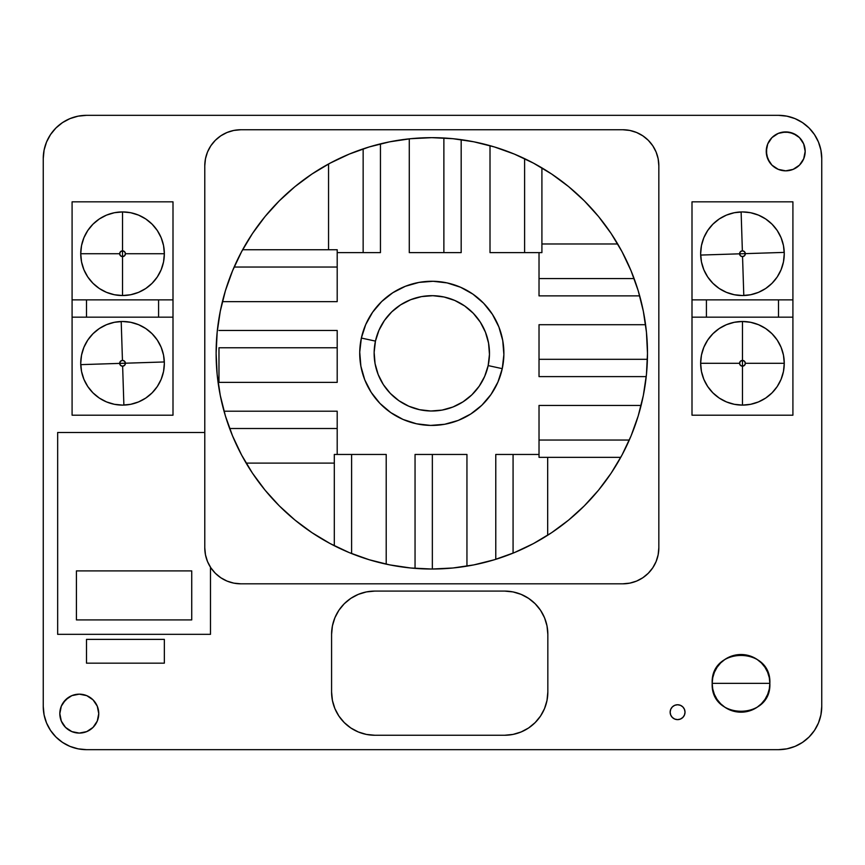 <?xml version="1.0" encoding="UTF-8"?>
<svg xmlns="http://www.w3.org/2000/svg" width="865" height="865" viewBox="0 0 865 865"><rect width="100%" height="100%" fill="white"/><g stroke="black" fill="none" stroke-linecap="round" stroke-linejoin="round"><path stroke-width="1.3" d="M766.195 697.406A28.837 28.837 0 0 0 769.85 683.35L741.013 683.35L769.85 683.35C771.634 646.155 710.403 646.155 712.187 683.35L741.013 683.35L712.187 683.35L712.738 677.727L714.382 672.321L717.042 667.326L720.632 662.958L725 659.379L729.984 656.708L735.391 655.075L741.013 654.513L746.646 655.075L752.053 656.708L757.037 659.379L761.405 662.958L764.995 667.326L767.655 672.321L769.299 677.727L769.85 683.35A28.837 28.837 0 0 0 741.013 654.513A28.837 28.837 0 0 0 712.187 683.35C710.403 720.545 771.634 720.545 769.85 683.35L769.299 688.973L767.655 694.379L764.995 699.374L761.405 703.742L757.037 707.321L752.053 709.992L746.646 711.625L741.013 712.187L735.391 711.625L729.984 709.992L725 707.321L720.632 703.742L717.042 699.374L714.382 694.379L712.738 688.973L712.187 683.35A28.837 28.837 0 0 0 715.842 697.406M670.148 712.187A7.439 7.439 0 0 0 677.587 719.626A7.439 7.439 0 0 0 685.026 712.187A7.439 7.439 0 0 1 677.587 719.626A7.439 7.439 0 0 1 670.148 712.187L670.71 709.332L672.321 706.921L674.732 705.31L677.587 704.748L680.431 705.31L682.842 706.921L684.453 709.332L685.026 712.187L684.453 715.031L682.842 717.442L680.431 719.053L677.587 719.626L674.732 719.053L672.321 717.442L670.71 715.031L670.148 712.187A7.439 7.439 0 0 1 677.587 704.748A7.439 7.439 0 0 1 685.026 712.187M98.383 717.42L98.751 713.625A19.463 19.463 0 0 1 79.288 733.087A19.463 19.463 0 0 1 59.826 713.625L61.307 706.175L65.535 699.861L71.849 695.644L79.288 694.163L86.738 695.644L93.052 699.861L97.269 706.175L98.751 713.625L97.269 721.075L93.052 727.389L86.738 731.606L79.288 733.087L71.849 731.606L65.535 727.389L61.307 721.075L59.826 713.625A19.463 19.463 0 0 1 79.288 694.163A19.463 19.463 0 0 1 98.751 713.625L97.269 706.175L93.052 699.861M804.796 155.17L805.174 151.375A19.463 19.463 0 0 1 785.712 170.838A19.463 19.463 0 0 1 766.249 151.375L767.731 143.925L771.948 137.611L778.262 133.394L785.712 131.912L793.151 133.394L799.465 137.611L803.693 143.925L805.174 151.375L803.693 158.825L799.465 165.139L793.151 169.356L785.712 170.838L778.262 169.356L771.948 165.139L767.731 158.825L766.249 151.375A19.463 19.463 0 0 1 785.712 131.912A19.463 19.463 0 0 1 805.174 151.375L803.693 143.925M778.5 115.337L86.5 115.337A43.25 43.25 0 0 0 43.25 158.587L43.25 706.413A43.25 43.25 0 0 0 86.5 749.663L778.5 749.663A43.25 43.25 0 0 0 821.75 706.413L821.75 158.587L820.917 150.142L818.463 142.033L814.462 134.551L809.078 127.998L802.525 122.625L795.054 118.624L786.934 116.169L778.5 115.337L86.5 115.337L78.066 116.169L69.946 118.624L62.475 122.625L55.922 127.998L50.538 134.551L46.537 142.033L44.083 150.142L43.25 158.587L43.25 706.413L44.083 714.858L46.537 722.967L50.538 730.449L55.922 737.002L62.475 742.375L69.946 746.376L78.066 748.83L86.5 749.663L778.5 749.663L786.934 748.83L795.054 746.376L802.525 742.375L809.078 737.002L814.462 730.449L818.463 722.967L820.917 714.858L821.75 706.413L821.75 158.587A43.25 43.25 0 0 0 778.5 115.337L786.934 116.169M331.587 634.337L332.42 625.892L334.874 617.783L338.875 610.301L344.248 603.748L350.801 598.375L358.283 594.374L366.392 591.92L374.837 591.087L504.587 591.087L513.021 591.92L521.13 594.374L528.612 598.375L535.165 603.748L540.549 610.301L544.539 617.783L547.004 625.892L547.837 634.337L547.837 692L547.004 700.434L544.539 708.554L540.549 716.025L535.165 722.578L528.612 727.962L521.13 731.963L513.021 734.417L504.587 735.25L374.837 735.25L366.392 734.417L358.283 731.963L350.801 727.962L344.248 722.578L338.875 716.025L334.874 708.554L332.42 700.434L331.587 692L331.587 634.337A43.25 43.25 0 0 1 374.837 591.087A43.25 43.25 0 0 0 331.587 634.337L331.587 692A43.25 43.25 0 0 0 344.227 722.556M86.5 663.163L86.5 639.376L164.35 639.376L164.35 663.163L86.5 663.163L86.5 639.376L164.35 639.376L164.35 663.163L86.5 663.163M57.663 432.5L204.778 432.5L57.663 432.5L57.663 634.337L57.663 432.5M210.487 567.245L210.487 634.337L57.663 634.337L210.487 634.337L210.487 567.245M191.738 619.913L191.738 570.9L76.412 570.9L76.412 619.913L191.738 619.913L191.738 570.9L76.412 570.9L76.412 619.913L191.738 619.913L191.738 570.9L76.412 570.9L76.412 619.913L191.738 619.913M62.475 122.625L69.946 118.624L78.066 116.169M814.462 134.551L818.463 142.033M802.525 742.375L795.054 746.376L786.934 748.83A43.25 43.25 0 0 1 786.923 748.841M86.5 749.663L78.066 748.83M90.101 697.439L86.738 695.644M71.849 695.644L68.476 697.439L63.113 702.812M60.204 709.83L59.826 713.625L61.307 721.075M65.535 727.389L71.849 731.606L79.288 733.087L83.083 732.709M86.738 731.606L93.052 727.389L97.269 721.075M796.524 135.189L789.507 132.291L781.917 132.291M778.262 133.394L771.948 137.611L767.731 143.925M766.617 147.58L766.617 155.17L769.526 162.188L771.948 165.139M774.899 167.561L778.262 169.356M793.151 169.356L796.524 167.561M799.465 165.139L801.887 162.188M43.25 158.587A43.25 43.25 0 0 1 69.946 118.624M69.946 746.376A43.25 43.25 0 0 1 43.25 706.413M821.75 706.413A43.25 43.25 0 0 1 795.054 746.376M680.431 705.31L677.587 704.748M684.453 715.031L684.745 714.22M513.021 734.417L521.13 731.963M528.612 598.375L526.244 596.893M360.824 593.412L358.283 594.374M344.248 603.748L338.875 610.301M366.392 734.417L374.837 735.25A43.25 43.25 0 0 1 331.587 692M344.27 722.61A43.25 43.25 0 0 0 358.251 731.941M358.315 731.974A43.25 43.25 0 0 0 374.794 735.25L504.587 735.25A43.25 43.25 0 0 0 547.837 692L547.837 634.337A43.25 43.25 0 0 0 544.561 617.826M504.619 735.25A43.25 43.25 0 0 0 547.837 692.032M521.098 594.363A43.25 43.25 0 0 0 504.587 591.087A43.25 43.25 0 0 1 547.837 634.337M544.528 617.74A43.25 43.25 0 0 0 540.56 610.322M540.538 610.29A43.25 43.25 0 0 0 521.173 594.385M504.587 591.087L374.837 591.087L504.587 591.087M755.805 708.1A28.837 28.837 0 0 1 726.232 708.1M769.85 683.35A28.837 28.837 0 0 1 741.013 712.187A28.837 28.837 0 0 1 712.187 683.35M646.447 332.203L647.485 353.353A215.688 215.688 0 0 1 431.808 569.029A215.688 215.688 0 0 1 216.12 353.353L217.169 332.203L220.272 311.27L225.408 290.737L232.544 270.81L241.595 251.672L252.472 233.518L265.079 216.52L279.298 200.842L294.976 186.624L311.984 174.016L330.138 163.139L349.265 154.089L369.204 146.953L389.726 141.806L410.67 138.703L431.808 137.665L452.946 138.703L473.89 141.806L494.412 146.953L514.351 154.089L533.478 163.139L551.632 174.016L568.64 186.624L584.318 200.842L598.537 216.52L611.144 233.518L622.021 251.672L631.072 270.81L638.208 290.737L643.344 311.27L646.447 332.203L647.485 353.353L646.447 374.491L643.344 395.424L638.208 415.957L631.072 435.884L622.021 455.022L611.144 473.177L598.537 490.174L584.318 505.863L568.64 520.07L551.632 532.678L533.478 543.566L514.351 552.616L494.412 559.741L473.89 564.888L452.946 567.991L431.808 569.029L410.67 567.991L389.726 564.888L369.204 559.741L349.265 552.616L330.138 543.566L311.984 532.678L294.976 520.07L279.298 505.863L265.079 490.174L252.472 473.177L241.595 455.022L232.544 435.884L225.408 415.957L220.272 395.424L217.169 374.491L216.12 353.353L217.169 332.203M204.778 165.788A36.038 36.038 0 0 1 240.816 129.75L233.788 130.442L227.019 132.496L220.791 135.827L215.331 140.303L210.844 145.763L207.513 152.002L205.47 158.76L204.778 165.788L204.778 547.772L205.47 554.811L207.513 561.569L210.844 567.797L215.331 573.257L220.791 577.744L227.019 581.075L233.788 583.129L240.816 583.821A36.038 36.038 0 0 1 204.778 547.772L204.778 165.788M622.8 129.75A36.038 36.038 0 0 1 658.838 165.788L658.146 158.76L656.102 152.002L652.772 145.763L648.285 140.303L642.825 135.827L636.597 132.496L629.828 130.442L622.8 129.75L240.816 129.75L622.8 129.75M240.816 583.821L622.8 583.821L629.828 583.129L636.597 581.075L642.825 577.744L648.285 573.257L652.772 567.797L656.102 561.569L658.146 554.811L658.838 547.772A36.038 36.038 0 0 1 622.8 583.821L240.816 583.821M658.838 547.772L658.838 165.788L658.838 547.772M225.408 290.737L232.544 270.81L241.595 251.672M279.298 200.842L294.976 186.624L311.984 174.016M369.204 146.953L389.726 141.806M410.67 138.703L431.808 137.665L452.946 138.703M568.64 186.624L584.318 200.842M638.208 290.737L643.344 311.27M217.169 374.491L216.12 353.353A215.688 215.688 0 0 1 431.808 137.665A215.688 215.688 0 0 1 647.485 353.353L646.447 374.491M631.072 435.884L622.021 455.022M598.537 490.174L584.318 505.863L568.64 520.07L551.632 532.678L533.478 543.566M494.412 559.741L473.89 564.888M389.726 564.888L369.204 559.741M330.138 543.566L311.984 532.678L294.976 520.07M265.079 490.174L252.472 473.177L241.595 455.022L232.544 435.884M225.408 415.957L220.272 395.424M206.324 155.332L207.513 152.002M210.844 145.763L215.331 140.303M227.019 132.496L233.788 130.442M657.292 155.332L656.102 152.002M652.772 145.763L648.285 140.303M636.597 132.496L629.828 130.442M210.844 567.797L215.331 573.257M227.019 581.075L233.788 583.129M657.292 558.239L656.102 561.569M652.772 567.797L648.285 573.257M636.597 581.075L629.828 583.129M106.525 324.678A41.812 41.812 0 0 0 99.324 328.527L106.546 324.678L114.385 322.299L122.538 321.488L130.702 322.299L138.541 324.678L145.774 328.538L152.099 333.739L157.3 340.075L161.171 347.298L163.55 355.147L164.35 363.3L163.55 371.453L161.171 379.303L157.3 386.525L152.099 392.861L145.774 398.062L138.541 401.922L130.702 404.301L122.538 405.112A41.812 41.812 0 0 1 80.737 363.3A41.812 41.812 0 0 1 122.538 321.488A41.812 41.812 0 0 0 114.396 322.288M114.375 322.299A41.812 41.812 0 0 0 106.557 324.667M87.787 386.547A41.812 41.812 0 0 0 92.977 392.861L87.776 386.525L83.916 379.303L81.537 371.453L80.737 363.3L81.537 355.147L83.916 347.298L87.776 340.075L92.977 333.739L99.313 328.538A41.812 41.812 0 0 0 87.765 386.514M92.987 392.872A41.812 41.812 0 0 0 106.536 401.922L99.313 398.062L92.977 392.861M87.765 230.523A41.812 41.812 0 0 0 81.537 245.563L83.916 237.734L87.776 230.501L92.977 224.176L99.313 218.975L106.546 215.104L114.385 212.725L122.538 211.925L130.702 212.725L138.541 215.104L145.774 218.975L152.099 224.176L157.3 230.501L161.171 237.734L163.55 245.574L164.35 253.737L163.55 261.89L161.171 269.729L157.3 276.962L152.099 283.298L145.774 288.499L138.541 292.359L130.702 294.738L122.538 295.538L114.385 294.738L106.546 292.359A41.812 41.812 0 0 0 122.538 295.538A41.812 41.812 0 0 1 80.737 253.737A41.812 41.812 0 0 1 122.538 211.925A41.812 41.812 0 0 0 92.987 224.165M99.313 218.975L92.977 224.176A41.812 41.812 0 0 0 87.787 230.49M81.537 245.595A41.812 41.812 0 0 0 80.737 253.715L81.537 245.574M80.737 253.748A41.812 41.812 0 0 0 81.537 261.868L80.737 253.737L119.662 253.737A2.887 2.887 0 0 1 122.538 250.85L122.538 211.925A41.812 41.812 0 0 1 164.35 253.737A41.812 41.812 0 0 1 122.538 295.538A41.812 41.812 0 0 0 130.68 294.738M81.537 261.911A41.812 41.812 0 0 0 106.525 292.348M72.087 317.163L72.087 415.2L173 415.2L173 201.837L72.087 201.837L72.087 415.2L173 415.2L173 201.837L72.087 201.837L72.087 317.163L173 317.163L158.587 317.163L158.587 299.863L72.087 299.863L86.5 299.863L86.5 317.163L158.587 317.163L158.587 299.863L86.5 299.863L86.5 317.163L72.087 317.163M138.519 324.667A41.812 41.812 0 0 0 122.538 321.488A41.812 41.812 0 0 1 164.35 363.3A41.812 41.812 0 0 1 122.538 405.112L114.385 404.301L106.546 401.922M99.313 288.499L106.546 292.359L99.313 288.499L92.977 283.298L87.776 276.962L83.916 269.729L81.537 261.89L83.916 269.729L87.776 276.962M114.385 294.738L122.538 295.538L130.702 294.738A41.812 41.812 0 0 0 138.519 292.37M145.774 288.499L138.541 292.359A41.812 41.812 0 0 0 145.763 288.499L152.099 283.298L157.3 276.962A41.812 41.812 0 0 0 163.539 261.911M145.785 288.488A41.812 41.812 0 0 0 157.3 276.973L161.171 269.729A41.812 41.812 0 0 0 163.55 245.595M163.55 261.868A41.812 41.812 0 0 0 164.35 253.748M163.539 245.563A41.812 41.812 0 0 0 157.311 230.523M157.289 230.49A41.812 41.812 0 0 0 152.11 224.176M152.099 224.165A41.812 41.812 0 0 0 138.541 215.115M122.538 405.112A41.812 41.812 0 0 0 138.541 401.933M138.541 401.922A41.812 41.812 0 0 0 152.099 392.872L145.774 398.062M152.11 392.861A41.812 41.812 0 0 0 157.289 386.547M157.311 386.514A41.812 41.812 0 0 0 145.785 328.549M145.763 328.527A41.812 41.812 0 0 0 138.562 324.678L145.774 328.538M161.171 347.298L157.3 340.075M106.546 324.678L99.313 328.538M87.776 340.075L83.916 347.298M173 299.863L158.587 299.863L173 299.863M122.538 211.925L122.538 250.85L124.582 251.693L125.425 253.737L164.35 253.737L125.425 253.737A2.887 2.887 0 0 1 122.538 256.613L122.538 295.538L122.538 250.85L122.538 256.613L120.505 255.77L119.662 253.737L120.505 251.693L122.538 250.85L122.538 211.925L122.538 256.613A2.887 2.887 0 0 1 119.662 253.737L80.737 253.737M125.425 253.737L124.582 255.77L122.538 256.613L122.538 250.85A2.887 2.887 0 0 1 125.425 253.737M121.868 321.499L121.208 321.51L122.452 360.413A2.887 2.887 0 0 1 125.425 363.203L164.328 361.959L164.08 358.532M80.737 363.97L80.759 364.641L125.425 363.203L119.662 363.397L120.44 361.332L122.452 360.413L124.517 361.202L125.425 363.203L164.328 361.959L119.662 363.397A2.887 2.887 0 0 1 122.452 360.413L121.208 321.51L117.781 321.758M163.409 354.488L162.35 350.53M160.912 346.681L160.641 346.097M160.631 346.054L159.095 343.005M156.522 338.95L154.435 336.269M151.126 332.787L148.542 330.56M145.212 328.17L141.655 326.116M137.924 324.418L134.043 323.099M130.042 322.169L125.976 321.629M113.726 322.429L109.769 323.488M105.93 324.937L102.243 326.743M98.761 328.916L95.507 331.414M92.512 334.214L89.809 337.296M87.408 340.637L85.365 344.183M83.667 347.925L82.348 351.806M81.407 355.796L80.877 359.872M123.208 405.101L123.879 405.09L122.635 366.187A2.887 2.887 0 0 1 119.662 363.397L80.759 364.641L119.662 363.397L80.759 364.641L81.007 368.058M125.425 363.203L124.647 365.268L122.635 366.187L120.57 365.398L119.662 363.397L125.425 363.203A2.887 2.887 0 0 1 122.635 366.187L123.879 405.09A41.812 41.812 0 0 0 164.328 361.959L125.425 363.203M81.678 372.112L82.737 376.07M84.175 379.919L84.435 380.503M84.456 380.546L85.992 383.595M88.554 387.65L90.652 390.342M93.961 393.813L96.534 396.04M99.875 398.43L100.416 398.776M100.47 398.808L103.422 400.484M107.163 402.182L107.757 402.409M107.811 402.43L111.044 403.501M115.045 404.431L115.661 404.539M115.737 404.55L119.111 404.971M123.879 405.09L127.306 404.842M131.35 404.171L135.318 403.112M139.157 401.663L142.833 399.857M146.326 397.684L149.58 395.186M152.575 392.386L155.278 389.304M157.668 385.974L159.722 382.417M161.42 378.675L162.739 374.794M163.669 370.804L164.209 366.728M164.35 362.63L164.328 361.959M726.481 292.37A41.812 41.812 0 0 0 758.443 292.37L750.615 294.738L742.462 295.538L734.298 294.738L726.459 292.359L719.226 288.499L712.901 283.298L707.7 276.962L703.829 269.729L701.45 261.89L700.65 253.737L701.45 245.574L703.829 237.734L707.7 230.501L712.901 224.176L719.226 218.975L726.459 215.104L734.298 212.725L742.462 211.925A41.812 41.812 0 0 1 784.263 253.737A41.812 41.812 0 0 1 742.462 295.538A41.812 41.812 0 0 1 700.65 253.737A41.812 41.812 0 0 1 742.462 211.925L750.615 212.725L758.454 215.104L765.687 218.975L772.023 224.176L777.224 230.501L781.084 237.734L783.463 245.574A41.812 41.812 0 0 0 777.235 230.523M758.475 292.348A41.812 41.812 0 0 0 783.463 261.911M783.463 245.574L784.263 253.737L783.463 261.89A41.812 41.812 0 0 0 784.263 253.748M784.263 253.715A41.812 41.812 0 0 0 783.463 245.595M777.213 230.49A41.812 41.812 0 0 0 772.023 224.176M772.013 224.165A41.812 41.812 0 0 0 758.464 215.115M758.443 324.667A41.812 41.812 0 0 0 742.462 321.488A41.812 41.812 0 0 1 784.263 363.3A41.812 41.812 0 0 1 742.462 405.112A41.812 41.812 0 0 0 758.454 401.933M758.464 401.922A41.812 41.812 0 0 0 777.213 386.547L772.023 392.861L765.687 398.062L758.454 401.922L750.615 404.301L742.462 405.112L734.298 404.301L726.459 401.922L719.226 398.062L712.901 392.861L707.7 386.525L703.829 379.303L701.45 371.453L700.65 363.3L701.45 355.147L703.829 347.298L707.7 340.075L712.901 333.739L719.226 328.538L726.459 324.678L734.298 322.299L742.462 321.488L750.615 322.299L758.454 324.678L765.687 328.538A41.812 41.812 0 0 0 758.475 324.678M777.235 386.514A41.812 41.812 0 0 0 765.698 328.549L772.023 333.739L777.224 340.075L781.084 347.298L783.463 355.147L784.263 363.3L783.463 371.453L781.084 379.303L777.224 386.525M792.913 299.863L792.913 201.837L692 201.837L692 415.2L792.913 415.2L792.913 201.837L692 201.837L692 415.2L792.913 415.2L792.913 299.863L692 299.863L706.413 299.863L706.413 317.163L792.913 317.163L778.5 317.163L778.5 299.863L706.413 299.863L706.413 317.163L778.5 317.163L778.5 299.863L792.913 299.863M783.463 261.89L781.084 269.729L777.224 276.962L772.023 283.298L765.687 288.499L758.454 292.359L765.687 288.499M750.615 322.299L742.462 321.488L742.462 360.413A2.887 2.887 0 0 1 745.338 363.3L744.495 365.344L742.462 366.187L742.462 360.413L744.495 361.256L745.338 363.3L784.263 363.3L745.338 363.3A2.887 2.887 0 0 1 742.462 366.187L742.462 405.112A41.812 41.812 0 0 1 700.65 363.3A41.812 41.812 0 0 1 742.462 321.488A41.812 41.812 0 0 0 734.32 322.288M719.215 328.549A41.812 41.812 0 0 0 700.65 363.289L739.575 363.3A2.887 2.887 0 0 1 742.462 360.413L742.462 321.488L742.462 360.413L742.462 321.488L734.298 322.299A41.812 41.812 0 0 0 726.481 324.667M719.226 328.538L726.459 324.678A41.812 41.812 0 0 0 719.237 328.527L712.901 333.739L707.7 340.075L703.829 347.298A41.812 41.812 0 0 0 707.689 386.514M707.711 386.547A41.812 41.812 0 0 0 712.89 392.861M712.901 392.872A41.812 41.812 0 0 0 726.459 401.922M765.687 398.062L772.023 392.861M783.463 355.147L781.084 347.298L777.224 340.075M765.687 328.538L758.454 324.678M742.462 211.925A41.812 41.812 0 0 0 712.901 224.165M712.89 224.176A41.812 41.812 0 0 0 707.711 230.49M707.689 230.523A41.812 41.812 0 0 0 701.461 245.563M701.45 245.595A41.812 41.812 0 0 0 700.65 253.715M700.65 253.748A41.812 41.812 0 0 0 701.45 261.868M701.461 261.911A41.812 41.812 0 0 0 719.215 288.488M719.237 288.499A41.812 41.812 0 0 0 726.438 292.348L719.226 288.499M719.226 218.975L712.901 224.176M703.829 269.729L707.7 276.962M777.224 276.962L781.084 269.729M692 317.163L706.413 317.163L692 317.163M742.462 405.112L742.462 366.187L742.462 405.112L742.462 366.187L740.418 365.344L739.575 363.3L740.418 361.256L742.462 360.413L742.462 366.187A2.887 2.887 0 0 1 739.575 363.3L700.65 363.3M743.132 295.538L743.792 295.516L742.548 256.613A2.887 2.887 0 0 1 739.575 253.823L700.672 255.067L700.92 258.494M784.263 253.067L784.241 252.396L739.575 253.823L745.338 253.64L744.56 255.705L742.548 256.613L740.483 255.835L739.575 253.823L700.672 255.067L745.338 253.64A2.887 2.887 0 0 1 742.548 256.613L743.792 295.516L747.219 295.268M701.591 262.549L701.731 263.176M701.742 263.219L702.65 266.507M704.088 270.345L705.905 274.032M708.478 278.087L710.565 280.768M713.874 284.25L716.458 286.466M719.788 288.867L723.345 290.91M727.076 292.608L730.957 293.927M734.958 294.868L739.024 295.397M751.274 294.597L755.232 293.538M759.07 292.1L762.757 290.283M766.239 288.121L769.493 285.623M772.488 282.823L775.191 279.741M777.592 276.4L779.635 272.853M781.333 269.112L782.652 265.231M783.593 261.23L784.123 257.165M784.241 252.396L739.575 253.823L740.354 251.758L742.365 250.85A2.887 2.887 0 0 1 745.338 253.64L744.43 251.629L742.365 250.85L741.121 211.947L742.365 250.85A2.887 2.887 0 0 0 739.575 253.823L700.672 255.067A41.812 41.812 0 0 1 741.121 211.947L737.694 212.195M784.241 252.375L783.993 248.969M783.322 244.925L783.182 244.287M783.182 244.254L782.263 240.957M780.825 237.118L780.565 236.523M780.544 236.491L779.008 233.442M776.446 229.376L774.348 226.695M771.039 223.224L768.466 220.997M765.125 218.607L764.584 218.261M764.53 218.229L761.578 216.553M757.837 214.855L757.243 214.628M757.189 214.607L753.956 213.536M749.955 212.606L749.339 212.498M749.263 212.487L745.89 212.066M741.792 211.925L741.121 211.947M733.65 212.866L729.682 213.925M725.843 215.363L722.167 217.18M718.674 219.342L715.42 221.84M712.425 224.651L709.722 227.733M707.332 231.063L705.278 234.62M703.58 238.351L702.261 242.243M701.331 246.233L700.791 250.299M700.65 254.407L700.672 255.067M234.145 267.036L337.199 267.036L337.199 249.736L242.643 249.736L337.199 249.736L337.199 301.636L337.199 267.036L234.145 267.036M337.199 301.636L222.413 301.636L337.199 301.636M229.647 428.51L337.199 428.51L337.199 411.21L224.035 411.21L337.199 411.21L337.199 454.46L337.199 428.51L229.647 428.51M334.312 463.11L246.147 463.11L334.312 463.11M218.975 347.773L337.199 347.773L337.199 330.473L218.975 330.473L337.199 330.473L337.199 382.373L337.199 347.773L218.975 347.773L218.975 382.373L337.199 382.373L218.975 382.373L218.975 347.773M629.298 440.036L539.025 440.036L539.025 457.336L620.767 457.336L539.025 457.336L539.025 405.436L539.025 440.036L629.298 440.036M539.025 405.436L641.106 405.436L539.025 405.436M634.11 278.573L539.025 278.573L539.025 295.873L639.689 295.873L539.025 295.873L539.025 252.623L539.025 278.573L634.11 278.573M541.912 243.973L617.697 243.973L541.912 243.973M647.409 359.31L539.025 359.31L539.025 376.61L646.231 376.61L539.025 376.61L539.025 324.71L539.025 359.31L647.409 359.31M539.025 324.71L645.582 324.71L539.025 324.71M351.612 553.568L351.612 454.46L334.312 454.46L334.312 545.739L334.312 454.46L386.212 454.46L351.612 454.46L351.612 553.568M386.212 454.46L386.212 564.153L386.212 454.46M513.075 553.135L513.075 454.46L495.775 454.46L495.775 559.331L495.775 454.46L539.025 454.46L513.075 454.46L513.075 553.135M547.675 457.336L547.675 535.262L547.675 457.336M432.349 569.029L432.349 454.46L415.049 454.46L415.049 568.381L415.049 454.46L466.949 454.46L432.349 454.46L432.349 569.029M466.949 454.46L466.949 566.153L466.949 454.46M524.612 158.652L524.612 252.623L541.912 252.623L541.912 167.886L541.912 252.623L490.012 252.623L524.612 252.623L524.612 158.652M490.012 252.623L490.012 145.666L490.012 252.623M363.149 148.888L363.149 252.623L380.449 252.623L380.449 143.871L380.449 252.623L337.199 252.623L363.149 252.623L363.149 148.888M328.549 249.736L328.549 163.993L328.549 249.736M443.875 138L443.875 252.623L461.175 252.623L461.175 139.676L461.175 252.623L409.275 252.623L443.875 252.623L443.875 138M409.275 252.623L409.275 138.843L409.275 252.623M502.251 368.652A72.087 72.087 0 0 0 447.108 282.909A72.087 72.087 0 0 0 361.365 338.053L375.453 341.113A57.663 57.663 0 0 1 444.048 296.998A57.663 57.663 0 0 1 488.163 365.592L502.251 368.652A72.087 72.087 0 0 0 447.108 282.909A72.087 72.087 0 0 0 361.365 338.053L359.732 352.087L360.878 366.176L364.738 379.767L371.182 392.342L379.951 403.414L390.721 412.573L403.058 419.449L416.508 423.785L430.543 425.418L444.632 424.282L458.223 420.422L470.798 413.978L481.881 405.209L491.028 394.44L497.916 382.092L502.251 368.652A72.087 72.087 0 0 1 416.508 423.785A72.087 72.087 0 0 1 361.365 338.053L375.453 341.113L374.145 352.336L375.064 363.603L378.156 374.48L383.303 384.547L390.32 393.402L398.938 400.733L408.81 406.226L419.568 409.696L430.802 411.005L442.069 410.096L452.936 407.004L463.002 401.847L471.868 394.829L479.188 386.223L484.692 376.351L488.163 365.592L489.46 354.358L488.552 343.091L485.46 332.214L480.313 322.158L473.296 313.292L464.678 305.972L454.806 300.469L444.048 296.998L432.814 295.689L421.547 296.598L410.68 299.69L400.614 304.848L391.748 311.865L384.428 320.472L378.924 330.354L375.453 341.113A57.663 57.663 0 0 0 419.568 409.696A57.663 57.663 0 0 0 488.163 365.592L502.251 368.652L503.884 354.607L502.738 340.529L498.878 326.938L492.434 314.363L483.665 303.28L472.896 294.122L460.558 287.245L447.108 282.909L433.073 281.276L418.984 282.412L405.393 286.283L392.818 292.716L381.735 301.496L372.588 312.254L365.7 324.602L361.365 338.053A72.087 72.087 0 0 0 416.508 423.785A72.087 72.087 0 0 0 502.251 368.652"/></g></svg>
